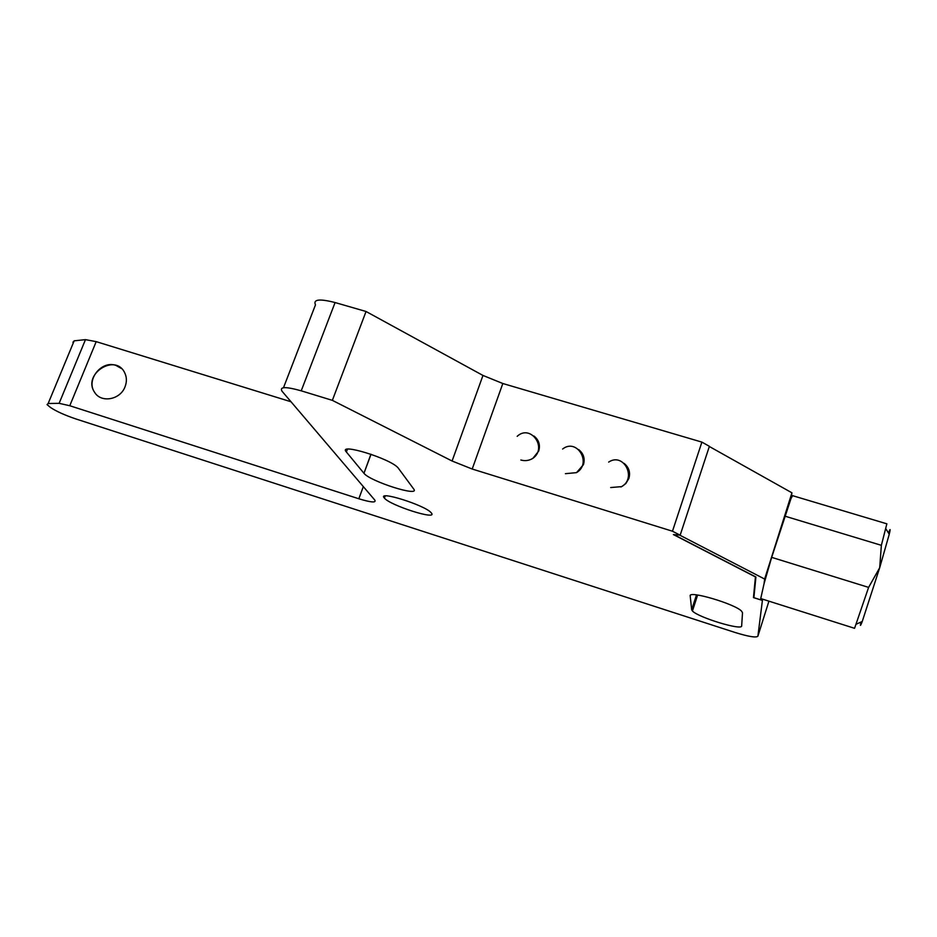 <?xml version="1.0" encoding="UTF-8"?>
<svg xmlns="http://www.w3.org/2000/svg" width="937" height="937" viewBox="0 0 937 937"><rect width="100%" height="100%" fill="white"/><g stroke="black" fill="none" stroke-linecap="round" stroke-linejoin="round"><path stroke-width="1.41" d="M332.366 400.357L366.051 311.494L482.977 375.444L452.091 461.016L332.366 400.357L301.222 390.823C285.609 386.454 279.238 386.618 282.107 391.315L374.87 500.159C376.287 502.911 370.935 502.455 358.824 498.765L69.771 405.733L96.195 341.642L85.478 339.639L59.125 403.332L69.771 405.733M452.091 461.016L472.201 469.027L672.473 531.22L680.157 535.191L673.762 534.594L755.913 577.005L753.887 597.677L762.413 600.383L757.892 636.188C756.218 637.898 748.651 636.668 735.194 632.51L75.815 418.933C64.712 415.15 56.267 411.331 50.504 407.478L47.037 404.597L48.162 403.507L74.175 340.834L72.91 342.286M59.125 403.332L48.162 403.507M363.872 473.197L346.374 451.985C337.144 442.229 390.717 458.626 398.12 467.903L413.697 488.997C420.678 497.477 370.22 481.489 363.966 473.314L370.923 454.211M431.465 513.101C437.743 520.667 389.897 505.348 384.404 498.086C376.299 489.934 425.304 505.254 431.196 512.773L431.465 513.101M691.67 609.764L690.206 595.967C688.004 590.099 734.807 603.826 741.53 611.111L742.514 612.728L741.659 625.893C742.42 630.941 698.147 617.46 692.443 610.994L691.67 609.764L696.496 594.89M74.175 340.834L85.478 339.639M96.195 341.642L291.009 401.762M366.051 311.494L335.083 302.546C319.505 298.575 312.97 299.336 315.476 304.853L283.501 387.719M472.201 469.027L502.829 383.514L482.977 375.444M502.829 383.514L701.895 442.112L709.391 446.317L680.157 535.191M672.473 531.22L701.895 442.112M762.788 599.223L762.413 600.383M125.031 386.794C120.299 399.888 100.962 403.308 94.567 392.24C82.128 374.343 115.239 352.827 124.656 372.692C126.823 377.107 126.952 381.804 125.031 386.794M94.567 392.24L94.567 392.24C85.724 379.953 101.571 360.113 115.93 365.407L121.435 368.522M624.159 463.405C628.985 467.434 630.566 472.459 628.879 478.479L625.846 483.539L621.711 486.619L610.69 487.545M578.703 449.596C583.587 453.578 585.168 458.603 583.458 464.67L576.501 472.646L565.421 473.677M533.961 436.021C538.88 439.957 540.462 444.97 538.705 451.072L532.848 458.369C529.042 460.653 525.036 461.191 520.843 460.008M764.639 579.054L764.053 583.681L771.666 557.363L790.992 498.578L791.941 492.815L764.639 579.054L679.77 535.156L673.375 534.558L755.445 576.923L753.453 597.595L761.98 600.289L762.144 599.012M791.941 492.815L709.332 446.492M790.992 498.578L792.561 495.661M784.737 516.1L881.366 545.322L879.691 567.74L868.611 587.394L854.567 628.317L760.739 598.567L764.053 583.681M868.611 587.394L771.666 557.363M860.974 622.063C859.908 626.666 860.342 626.478 862.239 621.489L879.691 567.74L889.248 534.242C890.654 528.456 890.396 528.046 888.475 533.001M886.859 523.83L881.366 545.322M289.322 372.633L292.449 364.516M363.322 486.619L358.824 498.765M768.926 601.167L757.892 636.188M301.222 390.823L335.083 302.546M690.206 595.967L690.405 595.37M346.374 451.985L347.404 449.233M385.177 495.989L384.404 498.086M532.848 458.369C547.817 447.839 530.565 423.782 517.189 436.314M576.501 472.646C592.313 463.417 577.04 437.673 562.622 449.022M620.926 486.982C637.394 478.912 623.901 451.857 608.663 462.093M697.62 595.03L692.443 610.994M371.04 454.258L363.966 473.314M889.248 534.242L885.922 528.878M792.491 495.638L886.906 523.842M862.239 621.489L856.441 624.089"/></g></svg>
